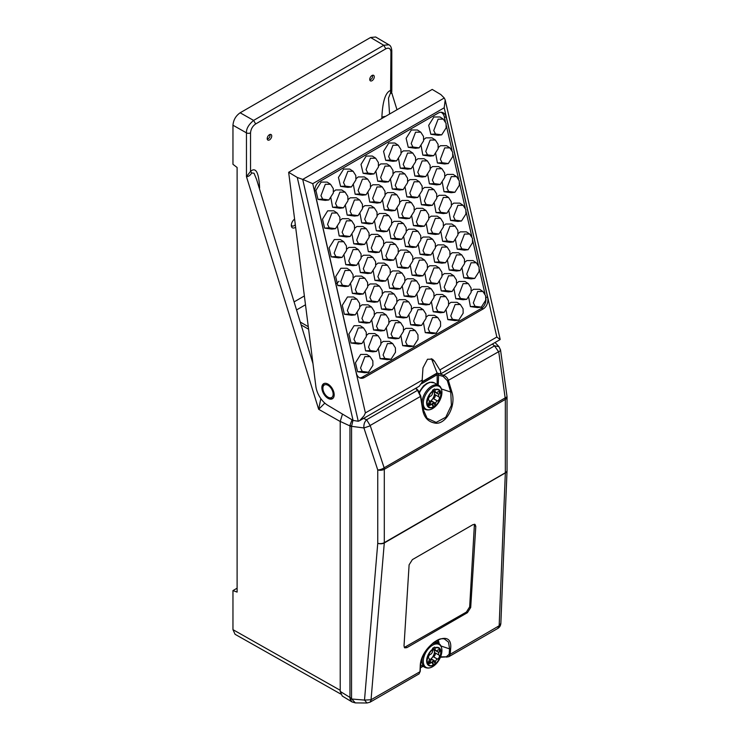 <?xml version="1.0" encoding="UTF-8"?>
<svg xmlns="http://www.w3.org/2000/svg" width="740" height="740" viewBox="0 0 740 740"><rect width="100%" height="100%" fill="white"/><g stroke="black" fill="none" stroke-linecap="round" stroke-linejoin="round"><path stroke-width="1.11" d="M332.602 207.256L339.864 208.236L343.49 207.811L337.264 206.969L332.602 207.256L330.715 197.108M333.49 191.753L335.673 189.958L341.769 189.949L345.118 192.132L347.846 196.424L347.92 200.817L343.49 207.811M337.264 206.969L335.535 203.528L339.891 192.141L345.118 192.132M355.163 194.222L362.424 195.203L366.05 194.777L359.825 193.945L355.163 194.222L353.276 184.075M356.051 178.728L358.234 176.934L364.33 176.916L367.678 179.108L370.407 183.4L370.481 187.784L366.05 194.777M359.825 193.945L358.095 190.504L362.452 179.117L367.678 179.108M377.724 181.198L384.985 182.179L388.611 181.753L382.386 180.912L377.724 181.198L375.837 171.051M378.612 165.704L380.786 163.901L386.891 163.892L390.239 166.084L392.968 170.367L393.042 174.76L388.611 181.753M382.386 180.912L380.656 177.48L385.013 166.093L390.239 166.084M400.285 168.174L407.546 169.155L411.172 168.729L404.947 167.888L400.285 168.174L398.398 158.027M401.173 152.671L403.346 150.877L409.451 150.868L412.8 153.06L415.529 157.343L415.603 161.736L411.172 168.729M404.947 167.888L403.217 164.447L407.574 153.069L412.8 153.06M422.845 155.15L430.107 156.131L433.733 155.705L427.507 154.863L422.845 155.15L420.958 145.003M423.733 139.647L425.907 137.853L432.012 137.844L435.361 140.036L438.08 144.319L438.163 148.712L433.733 155.705M427.507 154.863L425.778 151.422L430.134 140.036L435.361 140.036M339.197 235.968L346.459 236.948L350.085 236.523L343.86 235.69L339.197 235.968L337.32 225.82M340.086 220.474L342.269 218.679L348.364 218.67L351.722 220.853L354.442 225.145L354.516 229.529L350.085 236.523M343.86 235.69L342.13 232.249L346.486 220.862L351.722 220.853M361.758 222.944L369.019 223.924L372.646 223.499L366.42 222.666L361.758 222.944L359.871 212.796M362.646 207.45L364.829 205.646L370.925 205.637L374.274 207.829L377.002 212.112L377.076 216.506L372.646 223.499M366.42 222.666L364.69 219.225L369.047 207.838L374.274 207.829M384.319 209.919L391.58 210.9L395.206 210.475L388.981 209.633L384.319 209.919L382.432 199.772M385.207 194.417L387.39 192.622L393.486 192.613L396.834 194.805L399.563 199.088L399.637 203.482L395.206 210.475M388.981 209.633L387.251 206.192L391.608 194.814L396.834 194.805M406.88 196.896L414.141 197.876L417.767 197.451L411.542 196.609L406.88 196.896L404.993 186.748M407.768 181.393L409.942 179.598L416.046 179.589L419.395 181.781L422.124 186.064L422.198 190.458L417.767 197.451M411.542 196.609L409.812 193.168L414.169 181.79L419.395 181.781M429.44 183.871L436.702 184.852L440.328 184.427L434.103 183.585L429.44 183.871L427.554 173.724M430.329 168.369L432.502 166.574L438.607 166.565L441.956 168.748L444.685 173.04L444.759 177.434L440.328 184.427M434.103 183.585L432.373 180.144L436.73 168.757L441.956 168.748M345.793 264.689L353.063 265.669L356.68 265.244L350.455 264.411L345.793 264.689L343.915 254.542M346.681 249.195L348.864 247.391L354.96 247.382L358.317 249.574L361.037 253.866L361.111 258.251L356.68 265.244M350.455 264.411L348.734 260.97L353.082 249.584L358.317 249.574M368.354 251.665L375.615 252.645L379.241 252.22L373.016 251.378L368.354 251.665L366.476 241.518M369.242 236.171L371.425 234.367L377.52 234.358L380.878 236.55L383.598 240.833L383.671 245.227L379.241 252.22M373.016 251.378L371.286 247.937L375.643 236.56L380.878 236.55M390.914 238.641L398.175 239.621L401.802 239.196L395.576 238.354L390.914 238.641L389.036 228.494M391.802 223.138L393.985 221.343L400.081 221.334L403.43 223.526L406.158 227.809L406.232 232.203L401.802 239.196M395.576 238.354L393.846 234.913L398.203 223.536L403.43 223.526M413.475 225.617L420.736 226.597L424.362 226.172L418.137 225.33L413.475 225.617L411.588 215.47M414.363 210.114L416.546 208.319L422.642 208.31L425.99 210.502L428.719 214.785L428.793 219.179L424.362 226.172M418.137 225.33L416.407 221.889L420.764 210.502L425.99 210.502M436.036 212.593L443.297 213.573L446.923 213.148L440.698 212.306L436.036 212.593L434.149 202.446M436.924 197.09L439.107 195.295L445.203 195.286L448.551 197.469L451.28 201.761L451.354 206.155L446.923 213.148M440.698 212.306L438.968 208.865L443.325 197.478L448.551 197.469M352.388 293.41L359.659 294.391L363.275 293.965L357.05 293.123L352.388 293.41L350.51 283.263M353.276 277.916L355.459 276.113L361.555 276.103L364.913 278.296L367.632 282.578L367.706 286.972L363.275 293.965M357.05 293.123L355.329 289.682L359.677 278.305L364.913 278.296M374.949 280.386L382.219 281.367L385.836 280.941L379.611 280.099L374.949 280.386L373.071 270.239M375.837 264.883L378.02 263.089L384.115 263.079L387.473 265.272L390.193 269.554L390.267 273.948L385.836 280.941M379.611 280.099L377.89 276.658L382.238 265.281L387.473 265.272M397.51 267.362L404.771 268.343L408.397 267.917L402.171 267.075L397.51 267.362L395.632 257.215M398.398 251.859L400.581 250.064L406.676 250.055L410.034 252.248L412.754 256.53L412.828 260.924L408.397 267.917M402.171 267.075L400.442 263.634L404.799 252.248L410.034 252.248M420.07 254.338L427.332 255.319L430.957 254.893L424.732 254.051L420.07 254.338L418.193 244.191M420.958 238.835L423.141 237.041L429.237 237.031L432.595 239.214L435.314 243.506L435.388 247.9L430.957 254.893M424.732 254.051L423.003 250.61L427.359 239.224L432.595 239.214M442.631 241.314L449.892 242.294L453.518 241.869L447.293 241.027L442.631 241.314L440.744 231.167M443.519 225.811L445.702 224.017L451.798 224.007L455.146 226.19L457.875 230.482L457.949 234.876L453.518 241.869M447.293 241.027L445.563 237.586L449.92 226.2L455.146 226.19M358.983 322.131L366.254 323.112L369.871 322.686L363.645 321.845L358.983 322.131L357.106 311.984M359.881 306.628L362.054 304.834L368.159 304.825L371.508 307.017L374.227 311.3L374.301 315.693L369.871 322.686M363.645 321.845L361.925 318.404L366.272 307.026L371.508 307.017M381.544 309.107L388.815 310.088L392.431 309.662L386.206 308.821L381.544 309.107L379.666 298.96M382.432 293.604L384.615 291.81L390.711 291.8L394.069 293.993L396.788 298.276L396.862 302.669L392.431 309.662M386.206 308.821L384.486 305.38L388.833 293.993L394.069 293.993M404.105 296.083L411.375 297.064L414.992 296.638L408.767 295.796L404.105 296.083L402.227 285.936M404.993 280.58L407.176 278.786L413.272 278.776L416.629 280.96L419.349 285.252L419.423 289.645L414.992 296.638M408.767 295.796L407.046 292.356L411.394 280.969L416.629 280.96M426.666 283.059L433.936 284.04L437.553 283.614L431.328 282.772L426.666 283.059L424.788 272.912M427.554 267.556L429.736 265.762L435.832 265.752L439.19 267.936L441.91 272.228L441.983 276.621L437.553 283.614M431.328 282.772L429.607 279.332L433.954 267.945L439.19 267.936M449.226 270.035L456.488 271.016L460.114 270.59L453.888 269.749L449.226 270.035L447.349 259.888M450.114 254.532L452.297 252.738L458.393 252.729L461.751 254.911L464.47 259.204L464.544 263.597L460.114 270.59M453.888 269.749L452.159 266.308L456.515 254.921L461.751 254.911M365.579 350.853L372.849 351.833L376.466 351.407L370.24 350.566L365.579 350.853L363.701 340.705M366.476 335.35L368.65 333.555L374.755 333.546L378.103 335.738L380.822 340.021L380.897 344.414L376.466 351.407M370.24 350.566L368.52 347.125L372.868 335.738L378.103 335.738M388.139 337.829L395.41 338.809L399.026 338.384L392.801 337.542L388.139 337.829L386.262 327.681M389.036 322.325L391.21 320.531L397.315 320.522L400.664 322.705L403.383 326.997L403.457 331.391L399.026 338.384M392.801 337.542L391.081 334.101L395.428 322.714L400.664 322.705M410.7 324.805L417.971 325.785L421.587 325.36L415.362 324.518L410.7 324.805L408.822 314.657M411.597 309.302L413.771 307.507L419.867 307.498L423.225 309.681L425.944 313.973L426.018 318.367L421.587 325.36M415.362 324.518L413.642 321.077L417.989 309.69L423.225 309.681M433.261 311.781L440.531 312.761L444.148 312.336L437.923 311.494L433.261 311.781L431.383 301.633M434.149 296.278L436.332 294.483L442.428 294.474L445.785 296.657L448.505 300.949L448.579 305.343L444.148 312.336M437.923 311.494L436.202 308.053L440.55 296.666L445.785 296.657M318.024 199.402L315.887 190.458L321.095 182.105L327.191 182.096L330.539 184.288L333.268 188.571L333.342 192.964L328.911 199.957L322.686 199.115L318.024 199.402L325.286 200.383L328.911 199.957M322.686 199.115L320.957 195.674L325.313 184.297L330.539 184.288M340.585 186.378L338.448 177.434L343.656 169.081L349.752 169.072L353.1 171.264L355.829 175.547L355.903 179.94L351.472 186.933L345.247 186.092L340.585 186.378L347.846 187.359L351.472 186.933M345.247 186.092L343.517 182.651L347.874 171.264L353.1 171.264M363.146 173.354L361.009 164.4L366.207 156.057L372.312 156.047L375.661 158.231L378.39 162.523L378.464 166.916L374.033 173.909L367.808 173.067L363.146 173.354L370.407 174.335L374.033 173.909M367.808 173.067L366.078 169.626L370.435 158.24L375.661 158.231M385.707 160.33L383.57 151.376L388.768 143.033L394.873 143.024L398.222 145.207L400.95 149.499L401.025 153.892L396.594 160.885L390.368 160.044L385.707 160.33L392.968 161.311L396.594 160.885M390.368 160.044L388.639 156.603L392.996 145.216L398.222 145.207M408.267 147.306L406.131 138.352L411.329 130.009L417.434 130L420.783 132.183L423.502 136.475L423.585 140.868L419.154 147.861L412.92 147.019L408.267 147.306L415.529 148.287L419.154 147.861M412.92 147.019L411.2 143.579L415.556 132.192L420.783 132.183M430.828 134.282L428.691 125.328L433.89 116.985L439.995 116.975L443.343 119.159L446.063 123.451L446.146 127.844L441.715 134.837L435.481 133.996L430.828 134.282L438.089 135.263L441.715 134.837M435.481 133.996L433.76 130.554L438.117 119.168L443.343 119.159M324.62 228.124L322.492 219.179L327.69 210.826L333.786 210.817L337.144 213.009L339.864 217.292L339.938 221.686L335.507 228.679L329.282 227.837L324.62 228.124L331.881 229.104L335.507 228.679M329.282 227.837L327.552 224.396L331.909 213.009L337.144 213.009M347.18 215.1L354.442 216.08L358.068 215.654L351.842 214.813L347.18 215.1L345.293 204.952M348.068 199.597L350.251 197.802L356.347 197.793L359.696 199.976L362.424 204.268L362.498 208.662L358.068 215.654M351.842 214.813L350.113 211.372L354.469 199.985L359.696 199.976M369.741 202.076L377.002 203.056L380.628 202.631L374.403 201.789L369.741 202.076L367.854 191.928M370.629 186.572L372.812 184.778L378.908 184.769L382.256 186.952L384.985 191.244L385.059 195.638L380.628 202.631M374.403 201.789L372.673 198.348L377.03 186.961L382.256 186.952M392.302 189.052L399.563 190.032L403.189 189.607L396.964 188.765L392.302 189.052L390.415 178.904M393.19 173.549L395.364 171.754L401.469 171.745L404.817 173.928L407.546 178.22L407.62 182.613L403.189 189.607M396.964 188.765L395.234 185.324L399.591 173.937L404.817 173.928M414.863 176.028L422.124 177.008L425.75 176.583L419.525 175.741L414.863 176.028L412.976 165.88M415.75 160.524L417.924 158.73L424.029 158.721L427.378 160.904L430.107 165.196L430.18 169.59L425.75 176.583M419.525 175.741L417.795 172.3L422.151 160.913L427.378 160.904M437.423 163.004L444.685 163.975L448.311 163.549L442.085 162.717L437.423 163.004L435.536 152.847M438.311 147.501L440.485 145.706L446.59 145.697L449.939 147.88L452.667 152.172L452.741 156.556L448.311 163.549M442.085 162.717L440.356 159.276L444.712 147.889L449.939 147.88M331.215 256.845L329.087 247.891L334.286 239.547L340.382 239.538L343.739 241.721L346.459 246.013L346.533 250.407L342.102 257.4L335.877 256.558L331.215 256.845L338.485 257.825L342.102 257.4M335.877 256.558L334.156 253.117L338.504 241.73L343.739 241.721M353.776 243.821L361.037 244.801L364.663 244.376L358.438 243.534L353.776 243.821L351.898 233.674M354.664 228.318L356.846 226.523L362.942 226.514L366.3 228.697L369.019 232.989L369.094 237.383L364.663 244.376M358.438 243.534L356.708 240.093L361.065 228.706L366.3 228.697M376.336 230.797L383.598 231.777L387.224 231.352L380.998 230.51L376.336 230.797L374.449 220.649M377.224 215.294L379.407 213.499L385.503 213.49L388.851 215.673L391.58 219.965L391.654 224.359L387.224 231.352M380.998 230.51L379.269 227.069L383.625 215.682L388.851 215.673M398.897 217.773L406.158 218.753L409.784 218.328L403.559 217.486L398.897 217.773L397.01 207.626M399.785 202.27L401.968 200.475L408.064 200.466L411.412 202.649L414.141 206.941L414.215 211.335L409.784 218.328M403.559 217.486L401.829 214.045L406.186 202.658L411.412 202.649M421.458 204.749L428.719 205.72L432.345 205.294L426.12 204.462L421.458 204.749L419.571 194.592M422.346 189.246L424.529 187.451L430.625 187.442L433.973 189.625L436.702 193.917L436.776 198.311L432.345 205.294M426.12 204.462L424.39 201.021L428.747 189.634L433.973 189.625M444.019 191.715L451.28 192.696L454.906 192.271L448.681 191.438L444.019 191.715L442.132 181.568M444.907 176.222L447.08 174.427L453.185 174.409L456.534 176.601L459.263 180.893L459.337 185.278L454.906 192.271M448.681 191.438L446.951 187.997L451.308 176.61L456.534 176.601M337.81 285.566L335.683 276.612L340.881 268.269L346.977 268.259L350.335 270.442L353.054 274.734L353.128 279.128L348.697 286.121L342.472 285.279L337.81 285.566L345.081 286.546L348.697 286.121M342.472 285.279L340.752 281.838L345.099 270.452L350.335 270.442M360.371 272.542L367.641 273.522L371.258 273.097L365.033 272.255L360.371 272.542L358.493 262.395M361.259 257.039L363.442 255.245L369.538 255.235L372.895 257.418L375.615 261.71L375.689 266.104L371.258 273.097M365.033 272.255L363.312 268.814L367.66 257.428L372.895 257.418M382.932 259.518L390.193 260.499L393.819 260.073L387.594 259.231L382.932 259.518L381.054 249.371M383.82 244.015L386.003 242.221L392.098 242.211L395.456 244.394L398.175 248.686L398.25 253.08L393.819 260.073M387.594 259.231L385.864 255.79L390.221 244.404L395.456 244.394M405.492 246.494L412.754 247.475L416.38 247.049L410.154 246.207L405.492 246.494L403.615 236.347M406.38 230.991L408.563 229.197L414.659 229.187L418.017 231.37L420.736 235.662L420.81 240.056L416.38 247.049M410.154 246.207L408.425 242.766L412.781 231.38L418.017 231.37M428.053 233.461L435.314 234.441L438.94 234.016L432.715 233.183L428.053 233.461L426.166 223.314M428.941 217.967L431.124 216.173L437.22 216.154L440.568 218.346L443.297 222.638L443.371 227.023L438.94 234.016M432.715 233.183L430.985 229.742L435.342 218.356L440.568 218.346M450.614 220.437L457.875 221.417L461.501 220.992L455.276 220.15L450.614 220.437L448.727 210.29M451.502 204.943L453.685 203.139L459.781 203.13L463.129 205.322L465.858 209.605L465.932 213.999L461.501 220.992M455.276 220.15L453.546 216.718L457.903 205.332L463.129 205.322M344.405 314.287L342.278 305.333L347.476 296.99L353.581 296.981L356.93 299.164L359.649 303.456L359.723 307.849L355.293 314.842L349.067 314L344.405 314.287L351.676 315.268L355.293 314.842M349.067 314L347.347 310.56L351.694 299.173L356.93 299.164M366.966 301.263L374.236 302.244L377.853 301.818L371.628 300.976L366.966 301.263L365.088 291.116M367.854 285.76L370.037 283.966L376.133 283.957L379.49 286.139L382.21 290.432L382.284 294.825L377.853 301.818M371.628 300.976L369.907 297.536L374.255 286.149L379.49 286.139M389.527 288.239L396.797 289.22L400.414 288.794L394.189 287.953L389.527 288.239L387.649 278.092M390.415 272.736L392.598 270.942L398.694 270.933L402.051 273.115L404.771 277.407L404.845 281.801L400.414 288.794M394.189 287.953L392.468 284.512L396.816 273.125L402.051 273.115M412.088 275.206L419.349 276.187L422.975 275.761L416.75 274.929L412.088 275.206L410.21 265.059M412.976 259.712L415.159 257.918L421.254 257.899L424.612 260.091L427.332 264.384L427.406 268.768L422.975 275.761M416.75 274.929L415.029 271.488L419.377 260.101L424.612 260.091M434.648 262.182L441.91 263.163L445.536 262.737L439.31 261.895L434.648 262.182L432.771 252.035M435.536 246.688L437.719 244.885L443.815 244.875L447.173 247.068L449.892 251.35L449.966 255.744L445.536 262.737M439.31 261.895L437.581 258.464L441.937 247.077L447.173 247.068M457.209 249.158L464.47 250.139L468.096 249.713L461.871 248.871L457.209 249.158L455.322 239.011M458.097 233.655L460.28 231.861L466.376 231.851L469.724 234.044L472.453 238.326L472.527 242.72L468.096 249.713M461.871 248.871L460.141 245.43L464.498 234.053L469.724 234.044M351 343.009L348.873 334.055L354.072 325.711L360.177 325.702L363.525 327.885L366.245 332.177L366.319 336.571L361.888 343.564L355.663 342.722L351 343.009L358.271 343.989L361.888 343.564M355.663 342.722L353.942 339.281L358.289 327.894L363.525 327.885M373.561 329.985L380.832 330.965L384.449 330.539L378.223 329.698L373.561 329.985L371.684 319.837M374.459 314.482L376.632 312.687L382.737 312.678L386.086 314.861L388.805 319.153L388.879 323.546L384.449 330.539M378.223 329.698L376.503 326.257L380.85 314.87L386.086 314.861M396.122 316.951L403.393 317.932L407.009 317.506L400.784 316.674L396.122 316.951L394.244 306.804M397.019 301.457L399.193 299.663L405.289 299.644L408.647 301.837L411.366 306.129L411.44 310.513L407.009 317.506M400.784 316.674L399.064 313.233L403.411 301.846L408.647 301.837M418.683 303.927L425.953 304.908L429.57 304.482L423.345 303.641L418.683 303.927L416.805 293.78M419.571 288.433L421.754 286.63L427.85 286.621L431.207 288.813L433.927 293.096L434.001 297.489L429.57 304.482M423.345 303.641L421.624 300.209L425.972 288.822L431.207 288.813M441.243 290.903L448.514 291.884L452.131 291.458L445.906 290.617L441.243 290.903L439.366 280.756M442.132 275.4L444.315 273.606L450.41 273.596L453.768 275.789L456.488 280.072L456.562 284.465L452.131 291.458M445.906 290.617L444.185 287.175L448.533 275.798L453.768 275.789M463.804 277.879L471.065 278.86L474.691 278.434L468.466 277.593L463.804 277.879L461.927 267.732M464.692 262.376L466.875 260.582L472.971 260.572L476.329 262.765L479.048 267.048L479.122 271.441L474.691 278.434M468.466 277.593L466.737 274.151L471.093 262.765L476.329 262.765M357.596 371.73L355.468 362.776L360.667 354.432L366.772 354.423L370.12 356.606L372.84 360.898L372.914 365.292L368.483 372.285L362.258 371.443L357.596 371.73L364.866 372.71L368.483 372.285M362.258 371.443L360.537 368.002L364.894 356.615L370.12 356.606M380.157 358.697L387.427 359.677L391.044 359.252L384.819 358.419L380.157 358.697L378.279 348.549M381.054 343.203L383.228 341.408L389.332 341.399L392.681 343.582L395.401 347.874L395.475 352.259L391.044 359.252M384.819 358.419L383.098 354.978L387.446 343.591L392.681 343.582M402.717 345.673L409.988 346.653L413.605 346.228L407.379 345.395L402.717 345.673L400.839 335.525M403.615 330.179L405.788 328.375L411.893 328.366L415.242 330.558L417.961 334.841L418.035 339.235L413.605 346.228M407.379 345.395L405.659 341.954L410.006 330.567L415.242 330.558M425.278 332.649L432.549 333.629L436.165 333.204L429.94 332.362L425.278 332.649L423.4 322.501M426.175 317.146L428.349 315.351L434.445 315.342L437.803 317.534L440.522 321.817L440.596 326.211L436.165 333.204M429.94 332.362L428.22 328.921L432.567 317.543L437.803 317.534M447.839 319.625L455.109 320.605L458.726 320.18L452.501 319.338L447.839 319.625L445.961 309.477M448.727 304.121L450.91 302.327L457.006 302.318L460.363 304.51L463.083 308.793L463.157 313.187L458.726 320.18M452.501 319.338L450.78 315.897L455.128 304.519L460.363 304.51M470.4 306.601L477.67 307.581L481.287 307.156L475.062 306.314L470.4 306.601L468.522 296.453M471.288 291.098L473.471 289.303L479.566 289.294L482.924 291.477L485.644 295.769L485.718 300.163L481.287 307.156M475.062 306.314L473.341 302.873L477.688 291.486L482.924 291.477M455.822 298.757L463.092 299.737L466.709 299.312L460.483 298.47L455.822 298.757L453.944 288.609M456.71 283.254L458.893 281.459L464.988 281.45L468.346 283.633L471.065 287.925L471.139 292.318L466.709 299.312M460.483 298.47L458.763 295.029L463.111 283.642L468.346 283.633M323.713 385.54A7.252 4.19 -120 0 0 322.899 388.278A7.252 4.19 -120 0 0 328.024 397.158A7.252 4.19 -120 0 0 332.334 396.936A7.252 4.19 -120 0 0 330.808 387.862A7.252 4.19 -120 0 0 323.713 385.54M322.899 388.278L322.899 387.094A8.704 5.023 60 0 1 323.88 383.81A8.704 5.023 60 0 1 324.213 383.459M332.861 398.425A8.704 5.023 60 0 1 329.05 397.75A8.704 5.023 60 0 1 328.93 397.676M328.144 384.199A8.704 5.023 60 0 1 333.731 391.876A8.704 5.023 60 0 1 332.371 398.768A8.704 5.023 60 0 1 327.903 398.268A8.704 5.023 60 0 1 322.316 390.6A8.704 5.023 60 0 1 323.676 383.699A8.704 5.023 60 0 1 328.144 384.199M422.401 379.999L365.394 412.911L364.025 415.806L359.594 420.699L419.164 386.308L422.022 382.321L422.984 367.863L427.507 359.242L432.465 359.168L434.482 361.222L431.846 359.649A8.704 4.939 120.9 0 0 431.272 358.66M440.531 373.978L500.101 339.586L496.845 337.014L439.838 369.926L440.67 371.554L440.531 373.978L437.118 373.043L422.189 381.674M353.072 420.413L358.262 421.264L302.716 179.404L444.268 98.004L440.846 94.572L432.216 89.42L288.656 172.3L315.869 386.437A17.399 10.046 60 0 0 327.811 405.317L353.072 420.413L297.276 177.461L288.656 172.3M359.594 420.699L358.262 421.264M437.118 373.043L431.846 359.649M297.276 177.461L302.716 179.404M444.268 98.004L445.193 99.965L444.204 107.781L496.845 337.014M439.838 369.926L434.482 361.222M487.66 297.471A8.704 6.272 -77.4 0 1 483.303 308.858L364.348 377.529A8.704 6.272 -77.4 0 1 360.648 378.186A8.704 6.272 -77.4 0 1 356.393 373.256L315.018 193.094A8.704 6.272 -77.4 0 1 319.375 181.716L438.33 113.035A8.704 6.272 -77.4 0 1 442.03 112.378A8.704 6.272 -77.4 0 1 446.285 117.318L487.66 297.471L485.847 297.064M444.204 107.781L312.752 183.677L303.058 179.524M483.303 308.858L481.342 308.414L362.387 377.095L364.348 377.529M481.342 308.414A8.704 6.272 102.6 0 0 485.902 298.276M446.285 117.318L444.324 116.874L445.397 121.545M446.322 125.587L451.992 150.266M452.917 154.309L458.587 178.988M459.512 183.03L465.183 207.709M466.108 211.751L471.778 236.43M472.703 240.472L478.373 265.151M479.298 269.193L484.968 293.873M444.324 116.874A8.704 6.272 102.6 0 0 441.031 112.267M359.686 377.863A8.704 6.272 102.6 0 0 362.387 377.095M423.289 403.087A13.172 7.604 -60 0 1 432.678 387.002A13.172 7.604 -60 0 1 441.919 392.514A13.172 7.604 -60 0 1 440.143 399.757L440.143 399.757A13.172 7.604 -60 0 1 438.071 403.356L438.071 403.356A13.172 7.604 -60 0 1 428.331 409.831A13.172 7.604 -60 0 1 423.289 403.087M423.289 661.227A13.172 7.604 -60 0 1 432.678 645.141A13.172 7.604 -60 0 1 441.919 650.654A13.172 7.604 -60 0 1 440.143 657.897L440.143 657.897A13.172 7.604 -60 0 1 438.071 661.495L438.071 661.495A13.172 7.604 -60 0 1 428.331 667.961A13.172 7.604 -60 0 1 423.289 661.227M470.705 607.485L467.412 612.692L406.88 647.639L404.734 647.87L404.012 645.992L409.109 564.814L412.393 559.616L472.943 524.66L475.015 524.392L475.802 526.316L470.705 607.494L469.66 606.883L474.423 524.225M404.308 647.445L466.367 612.091L469.66 606.883M432.891 391.358L432.808 390.877A22.57 13.033 -120 0 0 432.549 390.165L434.667 388.953A22.57 13.033 60 0 1 434.917 389.656A10.231 5.911 -60 0 1 441.096 394.355A10.231 5.911 -60 0 1 434.917 406.186A22.57 13.033 60 0 1 434.667 406.602L432.549 407.823A22.57 13.033 -120 0 0 432.808 407.407L432.891 407.028C429.903 408.508 427.97 407.019 427.091 402.542C427.97 397.056 429.903 393.329 432.891 391.358L432.891 392.625A2.322 1.341 -60 0 0 432.41 393.708L432.364 393.884A2.322 1.341 -60 0 1 430.819 396.02A2.322 1.341 -60 0 1 430.532 396.159L430.393 396.205A2.322 1.341 120 0 0 430.116 396.344A2.322 1.341 120 0 0 428.627 398.296A2.322 1.341 120 0 0 428.858 400.183L428.941 400.257A2.322 1.341 -60 0 1 428.941 402.69L428.858 402.865A2.322 1.341 120 0 0 428.95 405.363A2.322 1.341 120 0 0 430.116 405.252A2.322 1.341 120 0 0 430.393 405.058L430.532 404.956A2.322 1.341 -60 0 1 430.819 404.762A2.322 1.341 -60 0 1 431.984 404.641A2.322 1.341 -60 0 1 432.364 405.113L432.41 405.243A2.322 1.341 -60 0 0 432.789 405.714A2.322 1.341 -60 0 0 432.891 405.761L432.697 405.65M433.261 398.638A2.322 1.341 120 0 0 432.983 398.777A2.322 1.341 120 0 0 432.16 399.498A2.322 1.341 120 0 0 431.439 400.914L435.536 403.282A2.322 1.341 -60 0 1 437.081 401.145A2.322 1.341 -60 0 1 437.368 401.006L433.4 398.592A2.322 1.341 120 0 0 433.686 398.453A2.322 1.341 120 0 0 435.175 396.501A2.322 1.341 120 0 0 434.944 394.614L438.959 396.908A2.322 1.341 -60 0 1 438.959 394.476L439.042 394.3A2.322 1.341 120 0 0 438.95 391.802A2.322 1.341 120 0 0 437.793 391.913A2.322 1.341 120 0 0 437.507 392.108L437.368 392.209A2.322 1.341 -60 0 1 437.081 392.404A2.322 1.341 -60 0 1 435.925 392.524A2.322 1.341 -60 0 1 435.536 392.052L432.623 390.368M437.368 401.006L437.507 400.96A2.322 1.341 120 0 0 437.793 400.821A2.322 1.341 120 0 0 439.273 398.869A2.322 1.341 120 0 0 439.042 396.982L438.959 396.908M435.536 403.282L435.49 403.457A2.322 1.341 -60 0 1 435.009 404.539L432.669 403.189A2.322 1.341 -60 0 1 431.614 404.243A2.322 1.341 -60 0 1 431.439 404.336M429.681 403.319A2.322 1.341 120 0 0 429.848 403.226A2.322 1.341 120 0 0 431.392 401.089L431.439 400.914M431.984 662.781L428.867 660.987A2.322 1.341 120 0 0 428.95 663.502A2.322 1.341 120 0 0 430.116 663.391A2.322 1.341 120 0 0 430.393 663.197L430.532 663.086A2.322 1.341 -60 0 1 430.819 662.892A2.322 1.341 -60 0 1 431.984 662.781A2.322 1.341 -60 0 1 432.364 663.253L432.41 663.373A2.322 1.341 -60 0 0 432.789 663.845A2.322 1.341 -60 0 0 432.891 663.9L432.697 663.78M432.891 649.498L432.808 649.017A22.57 13.033 -120 0 0 432.549 648.305L434.667 647.084A22.57 13.033 60 0 1 434.917 647.796A10.231 5.911 -60 0 1 441.096 652.495A10.231 5.911 -60 0 1 434.917 664.326A22.57 13.033 60 0 1 434.667 664.733L432.549 665.954A22.57 13.033 -120 0 0 432.808 665.547L432.891 665.158C429.903 666.648 427.97 665.149 427.091 660.681C427.97 655.187 429.903 651.459 432.891 649.498L432.891 650.765A2.322 1.341 -60 0 0 432.41 651.848L432.364 652.023A2.322 1.341 -60 0 1 430.819 654.16A2.322 1.341 -60 0 1 430.532 654.299L430.393 654.345A2.322 1.341 120 0 0 430.116 654.484A2.322 1.341 120 0 0 428.627 656.436A2.322 1.341 120 0 0 428.858 658.323L428.941 658.387A2.322 1.341 -60 0 1 428.941 660.829L428.858 661.005M433.261 656.778A2.322 1.341 120 0 0 432.983 656.907A2.322 1.341 120 0 0 432.16 657.638A2.322 1.341 120 0 0 431.439 659.044L435.536 661.412A2.322 1.341 -60 0 1 437.081 659.275A2.322 1.341 -60 0 1 437.368 659.146L433.4 656.722A2.322 1.341 120 0 0 433.686 656.593A2.322 1.341 120 0 0 435.175 654.632A2.322 1.341 120 0 0 434.944 652.754L438.959 655.048A2.322 1.341 -60 0 1 438.959 652.615L439.042 652.44A2.322 1.341 120 0 0 438.95 649.933A2.322 1.341 120 0 0 437.793 650.053A2.322 1.341 120 0 0 437.507 650.247L437.368 650.349A2.322 1.341 -60 0 1 437.081 650.543A2.322 1.341 -60 0 1 435.925 650.654A2.322 1.341 -60 0 1 435.536 650.183L432.623 648.508M437.368 659.146L437.507 659.09A2.322 1.341 120 0 0 437.793 658.961A2.322 1.341 120 0 0 439.273 657A2.322 1.341 120 0 0 439.042 655.122L438.959 655.048M435.536 661.412L435.49 661.597A2.322 1.341 -60 0 1 435.009 662.679L432.669 661.329A2.322 1.341 -60 0 1 431.614 662.383A2.322 1.341 -60 0 1 431.439 662.466M429.681 661.449A2.322 1.341 120 0 0 429.848 661.366A2.322 1.341 120 0 0 431.392 659.229L431.439 659.044M371.915 75.554A2.174 1.258 -60 0 1 372.525 76.618A2.174 1.258 -60 0 1 370.99 79.282A2.174 1.258 -60 0 1 370.148 79.485A2.174 1.258 -60 0 1 369.76 79.291M370.99 79.282L370.268 79.698A3.191 1.841 -60 0 1 369.806 79.911M372.479 75.286A3.191 1.841 -60 0 1 372.525 75.794L372.525 76.618M269.369 134.763A2.174 1.258 -60 0 1 269.98 135.827A2.174 1.258 -60 0 1 268.444 138.491A2.174 1.258 -60 0 1 267.603 138.685A2.174 1.258 -60 0 1 267.214 138.491M268.444 138.491L267.723 138.907A3.191 1.841 -60 0 1 267.26 139.12M269.933 134.486A3.191 1.841 -60 0 1 269.98 134.995L269.98 135.827M295.306 224.664A3.894 2.248 -60 0 1 294.058 225.728A3.894 2.248 -60 0 1 292.096 225.913A3.894 2.248 -60 0 1 291.347 224.673M295.63 227.189A5.365 3.099 -60 0 1 295.103 227.531A5.365 3.099 -60 0 1 291.31 225.349A5.365 3.099 -60 0 1 294.603 219.105M372.017 80.706A3.191 1.841 -60 0 1 370.416 80.864A3.191 1.841 -60 0 1 369.926 78.311A3.191 1.841 -60 0 1 372.017 75.499A3.191 1.841 -60 0 1 373.608 75.341A3.191 1.841 -60 0 1 374.098 77.894A3.191 1.841 -60 0 1 372.017 80.706M269.462 139.916A3.191 1.841 -60 0 1 267.871 140.073A3.191 1.841 -60 0 1 267.381 137.511A3.191 1.841 -60 0 1 269.462 134.699A3.191 1.841 -60 0 1 271.062 134.541A3.191 1.841 -60 0 1 271.552 137.103A3.191 1.841 -60 0 1 269.462 139.916M250.536 132.839A2.905 1.674 180 0 1 246.457 132.858C246.226 128.797 248.603 124.644 253.607 120.407L383.764 45.27L388.889 44.789C390.48 45.427 391.442 47.36 391.793 50.598L391.793 50.598A2.905 1.674 180 0 1 391.793 50.598A2.905 1.674 180 0 1 390.942 51.782C390.563 48.396 388.851 47.406 385.818 48.822L255.661 123.959C252.627 126.059 250.916 129.019 250.536 132.839L250.536 171.356L251.72 172.966C250.222 175.426 248.474 176.656 246.457 176.656L250.536 171.356C255.827 166.833 258.852 172.365 259.601 187.969A5.8 3.349 -0 0 0 259.268 188.173M385.485 116.402A5.8 3.349 0 0 0 381.877 117.373C382.608 100.955 385.623 91.927 390.942 90.299L397.001 109.751M390.97 93.222C392.496 93.508 392.367 93.37 390.563 92.805L388.482 98.124L389.564 114.043M390.942 51.782L390.563 92.805M388.889 44.789L375.68 37L370.574 37.49L383.764 45.27L385.818 48.822M312.974 363.627L256.604 179.478L254.014 173.206L251.72 172.966M324.832 403.115L318.672 409.312L320.818 398.592M340.65 693.99L235.089 634.319L232.961 629.657L232.961 590.585L237.105 592.093L237.105 167.481L232.961 164.308L232.961 125.227C233.415 119.963 235.81 115.819 240.139 112.794L370.574 37.49M232.961 590.585L237.105 588.189M432.715 648.221L435.009 649.544A2.322 1.341 -60 0 1 435.111 649.591A2.322 1.341 -60 0 1 435.49 650.062L435.536 650.183M438.959 652.615L434.852 650.247A2.322 1.341 120 0 0 434.473 651.681A6.54 3.774 -60 0 1 432.16 657.638A6.54 3.774 -60 0 1 429.256 659.988M434.852 652.68A2.322 1.341 -60 0 1 434.473 651.681A6.54 3.774 -60 0 0 433.945 649.516M434.917 664.326L435.009 662.679M435.009 649.544L435.009 648.277C437.997 646.788 439.93 648.286 440.818 652.754C439.93 658.249 437.997 661.976 435.009 663.937M432.669 661.329L432.669 663.336L434.667 664.733M432.891 665.158L432.891 663.9M434.917 647.796L435.009 648.277M432.808 665.547A10.231 5.911 -60 0 1 426.629 660.848A10.231 5.911 -60 0 1 432.808 649.017M432.715 390.082L435.009 391.404A2.322 1.341 -60 0 1 435.111 391.46A2.322 1.341 -60 0 1 435.49 391.923L435.536 392.052M438.959 394.476L434.852 392.108A2.322 1.341 120 0 0 434.473 393.55A6.54 3.774 -60 0 1 432.16 399.498A6.54 3.774 -60 0 1 429.256 401.848M434.852 394.54A2.322 1.341 -60 0 1 434.473 393.55A6.54 3.774 -60 0 0 433.945 391.386M434.917 406.186L435.009 404.539M435.009 391.404L435.009 390.137C437.997 388.657 439.93 390.147 440.818 394.624C439.93 400.109 437.997 403.837 435.009 405.807M432.669 403.189L432.669 405.196L434.667 406.602M432.891 407.028L432.891 405.761M434.917 389.656L435.009 390.137M432.808 407.407A10.231 5.911 -60 0 1 426.629 402.708A10.231 5.911 -60 0 1 432.808 390.877M450.632 648.841L449.578 648.869L448.486 642.08L444.185 638.814C440.772 638.722 440.013 638.204 433.492 642.635C425.509 649.831 421.171 657.638 420.477 666.037L420.228 671.356L419.053 673.899L419.969 671.726L420.218 666.398C420.375 644.845 453.269 625.846 450.632 648.841L450.197 654.271L448.736 656.759L446.257 656.833L446.904 657.194M507.039 470.501A5.8 3.663 -177.7 0 1 507.039 470.631L507.039 470.39A5.8 3.349 180 0 1 505.337 472.758L384.3 542.642A5.8 3.349 60 0 1 384.3 542.809A5.8 3.349 60 0 1 384.291 542.966A5.8 3.487 -175.2 0 1 377.752 543.308L364.506 700.086L367.003 703L355.339 702.898L352.046 701.955L342.259 696.035L340.224 691.428L351.537 698.394L351.574 426.332L349.983 425.223L349.955 425.935L351.537 426.564M507.039 470.39L507.039 397.038A5.8 3.349 180 0 1 505.337 399.406L505.337 472.758A5.8 3.349 60 0 1 505.337 472.925L384.291 542.966L371.045 699.744L419.969 671.726L420.107 671.069M499.158 625.781L500.86 623.33L507.039 470.631A5.8 3.663 -177.7 0 1 505.327 473.082L499.158 625.781L450.197 654.271L449.152 654.299L446.257 656.833L440.605 656.824M500.055 349.373C500.989 350.057 500.545 350.815 498.714 351.667L505.161 397.917A5.8 3.349 60 0 1 505.3 398.684L505.337 399.406L384.3 469.289L384.3 542.642A5.8 3.349 180 0 1 377.752 543.308L377.752 469.956A5.8 2.562 -18.2 0 0 384.125 467.8A5.8 3.349 60 0 1 384.254 468.559A5.8 3.349 60 0 1 384.3 469.289A5.8 3.349 180 0 1 377.752 469.956L363.923 427.961C363.599 424.584 364.496 421.837 366.624 419.719L363.525 418.433M340.224 691.428L340.224 421.421L349.955 425.935L349.955 697.765L350.205 699.346L351.75 699.013L355.339 702.898M352.971 420.357L351.574 426.332L363.923 427.961L370.296 425.805L366.624 419.719L417.526 390.332L415.612 388.361M492.387 344.035L494.524 345.876L498.908 346.588L495.014 342.518M370.296 425.805L384.125 467.8L505.161 397.917A5.8 1.859 -7.9 0 0 506.983 396.242L500.536 349.983L498.908 346.588M437.997 643.153L437.053 640.304M350.205 699.346L352.046 701.955M422.096 382.034L436.563 373.682L437.174 374.736L443.168 376.41L447.321 380.638L450.771 392.061L451.798 391.765C456.589 406.066 445.961 424.279 435.749 423.215C428.136 422.133 423.715 417.286 422.494 408.674L420.505 396.409L417.526 390.332L418.276 390.785M498.714 351.667L448.348 380.332L451.798 391.765M352.064 419.811L349.983 425.223M436.563 373.682L437.71 373.395M440.235 374.089L443.621 375.263C446.035 376.355 447.617 378.048 448.348 380.332L447.321 380.638M441.429 388.953L450.771 392.061L451.391 405.261L445.776 417.24L436.156 422.401L427.119 418.304L422.707 408.545M340.224 421.421L342.481 414.086M438.219 385.142L438.663 373.543M312.752 183.677L365.394 412.911M419.599 392.542A13.773 7.955 -60 0 1 427.387 383.542A13.773 7.955 -60 0 1 434.278 382.867L438.654 385.392A13.773 7.955 -60 0 0 431.772 386.077A13.773 7.955 -60 0 0 422.022 402.847A13.773 7.955 -60 0 0 422.105 404.299M431.429 644.41A13.773 7.955 -60 0 1 431.772 644.207A13.773 7.955 -60 0 1 438.654 643.523C440.587 644.355 441.678 646.686 441.937 650.525L440.143 657.897L438.071 661.495C433.714 667.24 429.311 669.21 424.88 667.388A13.773 7.955 -60 0 1 422.022 660.987A13.773 7.955 -60 0 1 422.401 657.758M335.904 284.003L339.05 281.293M466.367 612.091L467.412 612.692M405.871 647.019L406.88 647.639M422.697 407.999L424.88 409.257A13.773 7.955 -60 0 1 422.253 405.215M437.507 400.96L433.4 398.592M428.525 403.79L430.532 404.956M437.507 659.09L433.4 656.722M428.525 661.93L430.532 663.086M300.236 322.029L308.275 326.673M308.599 329.226L301.115 324.906M310.985 357.124L312.234 357.855M305.49 304.778L296.536 309.949M312.428 359.381L311.512 358.854M294.076 301.901L304.371 295.954M381.877 118.483L381.877 117.373M255.661 123.959L253.607 120.407L240.139 112.794M232.961 125.227L246.457 132.858L246.457 176.656L318.672 409.312L340.224 421.495M340.224 690.291L232.961 629.657M432.576 648.379L435.49 650.062M435.49 661.597L431.392 659.229M434.944 652.754L439.042 655.122M439.042 652.44L436.091 650.728M428.497 662.096L430.393 663.197M432.576 390.248L435.49 391.923M435.49 403.457L431.392 401.089M434.944 394.614L439.042 396.982M439.042 394.3L436.091 392.598M428.497 403.966L430.393 405.058M474.756 525.751L475.802 526.316M371.23 699.864L370.037 702.195L367.003 703M351.537 698.394L351.75 699.013L364.506 700.086L371.045 699.744M500.86 623.33C500.619 625.716 499.583 627.428 497.752 628.463L498.945 626.133M440.966 646.002L449.578 648.869L449.152 654.299M420.218 666.398L420.357 665.741M439.171 643.865A17.575 10.147 120 0 0 437.978 639.85M422.79 666.185L420.403 667.563M420.505 396.409L370.472 425.296M443.168 376.41L443.621 375.263L494.524 345.876L498.381 351.454M421.411 383.838L437.174 374.736L437.174 384.532M422.892 409.091A16.123 9.306 120 0 0 424.122 408.813M328.024 397.158L329.05 397.75M445.193 99.965L500.185 339.392M419.238 391.886L423.511 385.901L426.74 383.431L429.931 382.219L434.278 382.867M424.88 409.257C429.311 411.07 433.714 409.109 438.071 403.356L440.143 399.757L441.937 392.385C441.678 388.555 440.587 386.225 438.654 385.392M435.925 392.524L432.743 390.683M420.561 664.899L424.88 667.388M435.925 650.654L432.743 648.823M391.793 50.598L391.793 91.732M435.092 641.469L438.654 643.523M431.984 404.641L428.867 402.847M419.053 673.899L370.037 702.195M497.752 628.463L448.736 656.759L440.42 657.259M420.385 667.859L423.039 666.333M507.039 397.038L506.983 396.242M415.945 388.167L418.146 390.424L420.773 396.141L422.771 408.406L427.119 418.304"/></g></svg>
